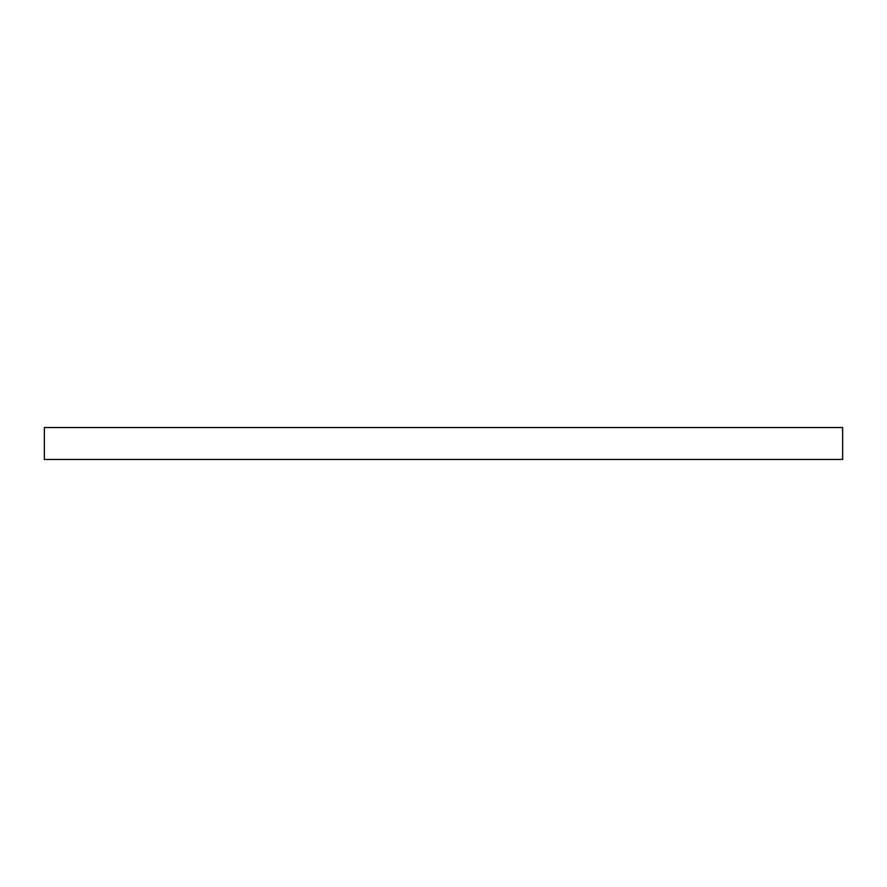 <?xml version="1.0" encoding="UTF-8"?>
<svg xmlns="http://www.w3.org/2000/svg" width="887" height="887" viewBox="0 0 887 887"><rect width="100%" height="100%" fill="white"/><g stroke="black" fill="none" stroke-linecap="round" stroke-linejoin="round"><path stroke-width="1.33" d="M44.35 427.534L44.35 459.466L842.65 459.466L842.65 427.534L44.35 427.534"/></g></svg>
